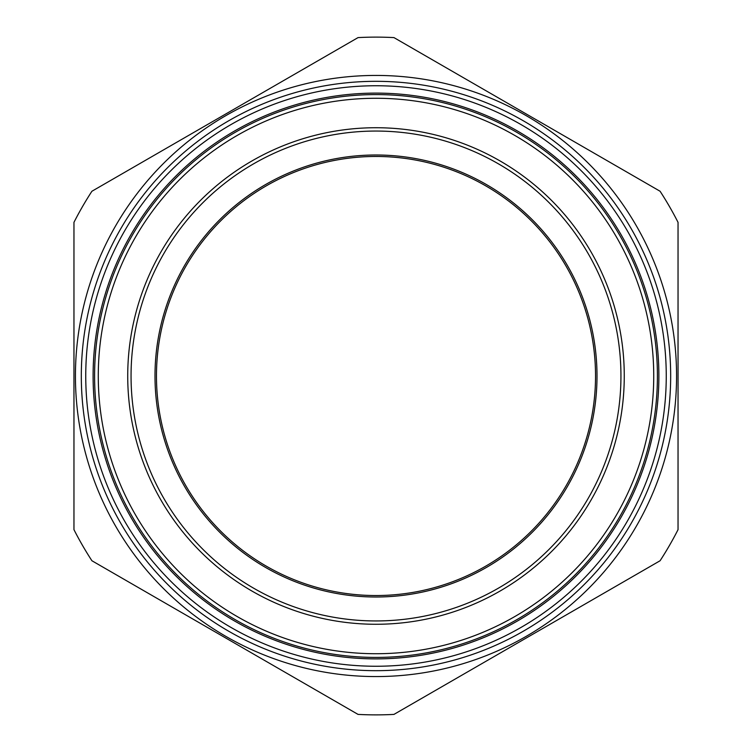 <?xml version="1.0" encoding="UTF-8"?>
<svg xmlns="http://www.w3.org/2000/svg" width="752" height="752" viewBox="0 0 752 752"><rect width="100%" height="100%" fill="white"/><g stroke="black" fill="none" stroke-linecap="round" stroke-linejoin="round"><path stroke-width="1.13" d="M358.046 714.4L91.913 560.748A338.879 338.879 0 0 1 73.959 529.652L73.959 222.348A338.879 338.879 0 0 1 91.913 191.252L358.046 37.6A338.879 338.879 0 0 1 393.954 37.6L660.087 191.252A338.879 338.879 0 0 1 678.041 222.348L678.041 529.652A338.879 338.879 0 0 1 660.087 560.748L393.954 714.4A338.879 338.879 0 0 1 358.046 714.4M670.671 376A294.671 294.671 0 0 1 228.664 631.201A294.671 294.671 0 0 1 228.664 120.799A294.671 294.671 0 0 1 670.671 376M657.417 376A281.417 281.417 0 0 1 235.291 619.714A281.417 281.417 0 0 1 235.291 132.286A281.417 281.417 0 0 1 657.417 376A281.417 281.417 0 0 1 235.291 619.714A281.417 281.417 0 0 1 235.291 132.286A281.417 281.417 0 0 1 657.417 376M666.253 376A290.253 290.253 0 0 1 230.873 627.365A290.253 290.253 0 0 1 230.873 124.635A290.253 290.253 0 0 1 666.253 376M154.997 376A221.003 221.003 0 0 0 376 597.003A221.003 221.003 0 0 0 597.003 376A221.003 221.003 0 0 0 376 154.997A221.003 221.003 0 0 0 154.997 376M620.945 376A244.945 244.945 0 0 1 253.527 588.13A244.945 244.945 0 0 1 253.527 163.87A244.945 244.945 0 0 1 620.945 376M676.565 376A300.565 300.565 0 0 1 225.713 636.295A300.565 300.565 0 0 1 225.713 115.705A300.565 300.565 0 0 1 676.565 376M653.732 376A277.732 277.732 0 0 1 237.134 616.518A277.732 277.732 0 0 1 237.134 135.482A277.732 277.732 0 0 1 653.732 376M624.263 376A248.263 248.263 0 0 1 251.864 591.006A248.263 248.263 0 0 1 251.864 160.994A248.263 248.263 0 0 1 624.263 376M658.884 376A282.884 282.884 0 0 1 234.558 620.992A282.884 282.884 0 0 1 234.558 131.008A282.884 282.884 0 0 1 658.884 376M156.463 376A219.537 219.537 0 0 0 485.764 566.124A219.537 219.537 0 0 0 485.764 185.876A219.537 219.537 0 0 0 156.463 376"/></g></svg>
